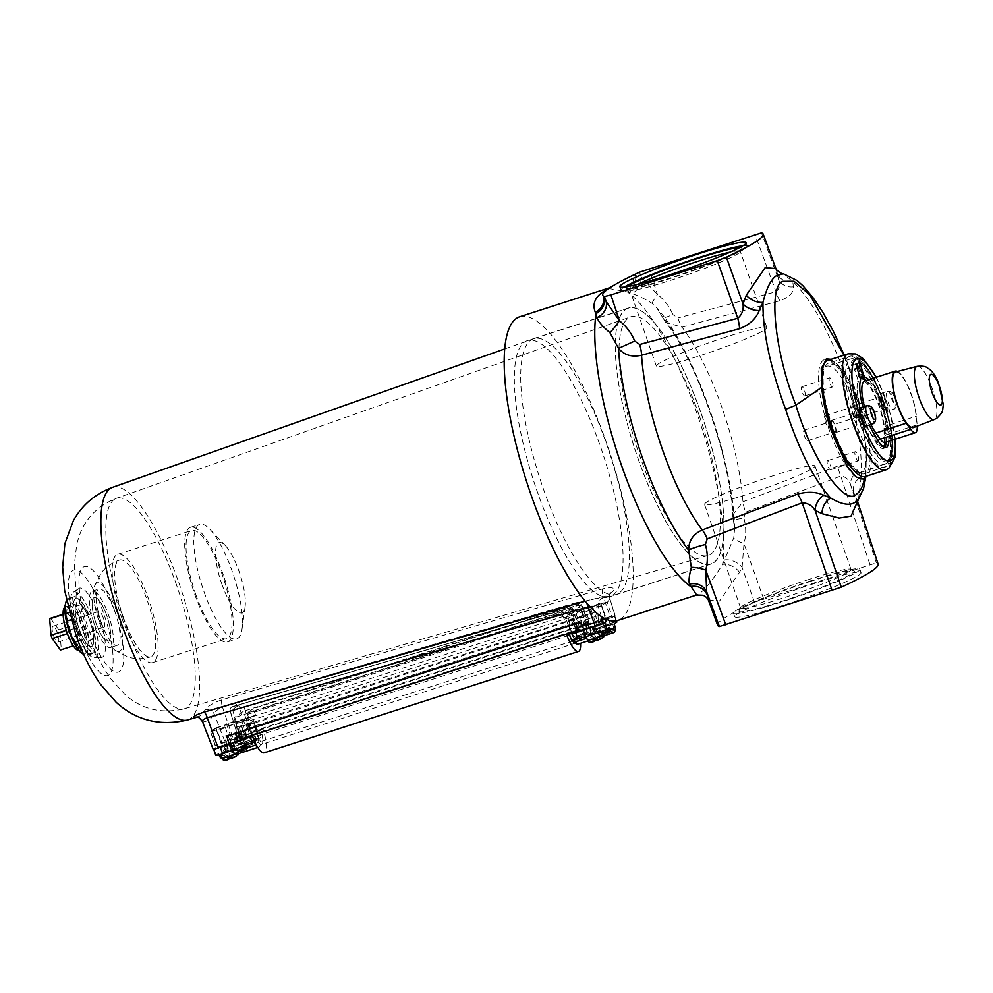 <?xml version="1.0" encoding="UTF-8"?>
<svg xmlns="http://www.w3.org/2000/svg" width="993" height="993" viewBox="0 0 993 993"><rect width="100%" height="100%" fill="white"/><g stroke="black" fill="none" stroke-linecap="round" stroke-linejoin="round"><path stroke-width="0.74" stroke-dasharray="4.96 3.72" d="M835.386 431.719A5.536 1.527 72.1 0 0 834.952 425.811A5.536 1.527 72.1 0 0 831.861 421.231A5.536 1.527 72.1 0 0 831.749 421.293A5.536 1.527 72.1 0 0 832.184 427.189A5.536 1.527 72.1 0 0 835.262 431.781A5.536 1.527 72.1 0 0 835.386 431.719M807.669 440.656A5.536 1.527 72.1 0 0 807.235 434.748A5.536 1.527 72.1 0 0 804.156 430.168A5.536 1.527 72.1 0 0 804.045 430.23A5.536 1.527 72.1 0 0 804.479 436.126A5.536 1.527 72.1 0 0 807.557 440.718A5.536 1.527 72.1 0 0 807.669 440.656M856.103 417.345A5.536 1.527 72.1 0 0 855.668 411.437A5.536 1.527 72.1 0 0 852.59 406.857A5.536 1.527 72.1 0 0 852.466 406.919A5.536 1.527 72.1 0 0 852.9 412.815A5.536 1.527 72.1 0 0 855.991 417.408A5.536 1.527 72.1 0 0 856.103 417.345M828.398 426.282A5.536 1.527 72.1 0 0 827.963 420.374A5.536 1.527 72.1 0 0 824.873 415.794A5.536 1.527 72.1 0 0 824.761 415.856A5.536 1.527 72.1 0 0 825.195 421.752A5.536 1.527 72.1 0 0 828.274 426.345A5.536 1.527 72.1 0 0 828.398 426.282M858.362 460.764A4.804 1.328 72.1 0 0 857.977 455.65A4.804 1.328 72.1 0 0 855.308 451.678A4.804 1.328 72.1 0 0 855.209 451.728A4.804 1.328 72.1 0 0 855.581 456.842A4.804 1.328 72.1 0 0 858.262 460.814A4.804 1.328 72.1 0 0 858.362 460.764M830.657 469.701A4.804 1.328 72.1 0 0 830.272 464.587A4.804 1.328 72.1 0 0 827.603 460.603A4.804 1.328 72.1 0 0 827.504 460.665A4.804 1.328 72.1 0 0 827.877 465.779A4.804 1.328 72.1 0 0 830.545 469.751A4.804 1.328 72.1 0 0 830.657 469.701M832.643 386.91A4.804 1.328 72.1 0 0 832.271 381.796A4.804 1.328 72.1 0 0 829.589 377.824A4.804 1.328 72.1 0 0 829.49 377.874A4.804 1.328 72.1 0 0 829.863 382.988A4.804 1.328 72.1 0 0 832.544 386.96A4.804 1.328 72.1 0 0 832.643 386.91M804.938 395.847A4.804 1.328 72.1 0 0 804.553 390.733A4.804 1.328 72.1 0 0 801.885 386.761A4.804 1.328 72.1 0 0 801.785 386.811A4.804 1.328 72.1 0 0 802.158 391.925A4.804 1.328 72.1 0 0 804.839 395.897A4.804 1.328 72.1 0 0 804.938 395.847M831.141 359.317L844.025 371.829C849.387 380.381 854.328 391.18 858.821 404.201L849.089 368.316L844.025 371.829M829.068 359.975A62.795 17.328 -107.9 0 1 858.746 409.029A62.795 17.328 -107.9 0 1 861.75 418.276L858.821 404.201M863.202 479.073L863.215 479.073A62.795 17.328 -107.9 0 1 863.202 479.073A62.795 17.328 -107.9 0 1 829.093 429.597A62.795 17.328 -107.9 0 1 824.649 359.553A62.795 17.328 -107.9 0 1 825.68 359.342M624.237 287.089A66.891 5.362 -19.2 0 0 621.01 290.155A66.891 5.362 -19.2 0 0 668.388 279.12A66.891 5.362 -19.2 0 0 747.357 246.165A66.891 5.362 -19.2 0 0 742.913 245.755M627.837 286.518A61.082 4.891 -19.2 0 0 626.819 288.553A61.082 4.891 -19.2 0 0 669.754 278.164A61.082 4.891 -19.2 0 0 741.796 248.511A61.082 4.891 -19.2 0 0 739.735 247.555M638.139 284.184A58.488 4.692 -19.2 0 0 629.798 289.832A58.488 4.692 -19.2 0 0 630.096 290.13A58.488 4.692 -19.2 0 0 671.218 280.175A58.488 4.692 -19.2 0 0 740.207 251.788A58.488 4.692 -19.2 0 0 740.257 251.366A58.488 4.692 -19.2 0 0 730.203 252.123M725.374 337.235A58.488 4.692 -19.2 0 0 656.336 366.057A58.488 4.692 -19.2 0 0 697.756 356.4A58.488 4.692 -19.2 0 0 766.807 327.578A58.488 4.692 -19.2 0 0 725.374 337.235M812.473 580.26A66.891 5.362 -19.2 0 0 733.504 613.215A66.891 5.362 -19.2 0 0 780.883 602.18A66.891 5.362 -19.2 0 0 859.851 569.225A66.891 5.362 -19.2 0 0 812.473 580.26M813.689 583.735A66.891 5.362 -19.2 0 0 734.721 616.703A66.891 5.362 -19.2 0 0 782.099 605.656A66.891 5.362 -19.2 0 0 861.068 572.7A66.891 5.362 -19.2 0 0 813.689 583.735M811.095 581.215A61.082 4.891 -19.2 0 0 739.053 610.869A61.082 4.891 -19.2 0 0 782.261 601.224A61.082 4.891 -19.2 0 0 854.042 570.826A61.082 4.891 -19.2 0 0 811.095 581.215M809.643 579.204A58.488 4.692 -19.2 0 0 740.654 607.592A58.488 4.692 -19.2 0 0 740.592 608.014A58.488 4.692 -19.2 0 0 782.025 598.357A58.488 4.692 -19.2 0 0 851.063 569.548A58.488 4.692 -19.2 0 0 850.765 569.25A58.488 4.692 -19.2 0 0 809.643 579.204M773.559 475.61A58.488 4.692 -19.2 0 0 704.521 504.419A58.488 4.692 -19.2 0 0 745.942 494.762A58.488 4.692 -19.2 0 0 814.992 465.953A58.488 4.692 -19.2 0 0 773.559 475.61M524.602 342.002A134.514 37.113 -107.9 0 1 527.407 340.599A134.514 37.113 -107.9 0 1 602.267 451.889A134.514 37.113 -107.9 0 1 612.793 595.241A134.514 37.113 -107.9 0 1 609.987 596.644A134.514 37.113 -107.9 0 1 535.128 485.354A134.514 37.113 -107.9 0 1 524.602 342.002M625.54 309.444A134.514 37.113 -107.9 0 1 628.346 308.041A134.514 37.113 -107.9 0 1 703.205 419.331A134.514 37.113 -107.9 0 1 713.731 562.683A134.514 37.113 -107.9 0 1 710.926 564.086A134.514 37.113 -107.9 0 1 636.054 452.796A134.514 37.113 -107.9 0 1 625.54 309.444M608.299 288.38L627.266 291.88L631.647 293.568C637.233 295.132 644.06 298.397 652.128 303.374L656.646 307.706L665.695 322.427L682.005 327.169L779.915 300.73C789.361 297.18 793.841 292.55 793.37 286.84L792.786 281.652L783.427 273.82M775.93 268.681L777.358 273.646A14.547 13.207 167.3 0 0 792.786 281.652C810.276 298.384 827.045 327.64 843.107 369.433L849.089 368.316L843.889 355.196M844.249 355.084L849.089 368.316M519.711 316.755A159.563 44.027 -107.9 0 1 608.523 448.774A159.563 44.027 -107.9 0 1 621.01 618.825A159.563 44.027 -107.9 0 1 617.683 620.488M843.107 369.433C856.376 411.81 862.396 447.607 861.192 476.851L858.163 471.439C854.551 465.295 847.823 463.47 837.98 465.978L742.95 501.775L732.611 515.131L734.646 528.487L733.74 537.995L722.594 564.384C713.098 579.54 705.415 589.246 699.519 593.504L696.639 595.018M717.666 625.305A193.92 15.54 160.8 0 1 754.469 602.192L876.397 562.87A193.92 15.54 160.8 0 1 878.135 564.136M639.542 272.181L641.255 277.184L633.671 274.949A14.547 11.432 101.6 0 1 625.18 291.483M708.319 599.909L719.503 601.063L739.512 572.365L742.094 567.351L743.993 543.543C746.302 535.115 746.252 526.551 743.844 517.837A14.547 1.229 165.3 0 1 733.293 519.389L734.646 528.487C733.616 462.167 694.343 349.188 656.646 307.706L662.927 317.785A14.547 1.092 -23.7 0 0 672.894 314.57C669.456 306.477 664.317 299.787 657.478 294.474L641.255 277.184A14.547 10.662 -72.9 0 1 631.647 293.568M777.358 273.646L778.512 279.368L761.47 232.858M743.844 517.837L745.731 512.152A14.547 4.059 -110.8 0 1 742.95 501.775A126.446 34.892 72.1 0 0 682.005 327.169A14.547 3.935 -105 0 1 677.934 317.971L672.894 314.57M876.397 562.87L850.827 485.49L857.505 501.577M724.381 559.978A14.547 9.582 27.7 0 1 742.094 567.351L754.469 602.192M858.498 499.131L861.192 476.851A14.547 11.966 -24.5 0 0 853.769 491.647M861.75 418.276L866.306 451.939L865.176 476.59M745.731 512.152L840.736 476.069C845.887 476.665 849.251 479.805 850.827 485.49A14.547 11.32 -27.2 0 1 858.163 471.439M793.37 286.84A14.547 12.661 170.9 0 1 778.512 279.368C780.647 284.333 779.803 288.454 776.005 291.719L677.934 317.971M763.617 598.742L743.993 543.543A14.547 3.116 -163.3 0 1 733.74 537.995M635.719 275.483A14.547 11.258 -77.5 0 1 627.266 291.88A159.563 44.027 -107.9 0 1 696.664 412.517A159.563 44.027 -107.9 0 1 722.594 564.384A14.547 10.228 30.5 0 1 739.512 572.365M733.293 519.389L733.293 519.389A14.547 1.229 165.3 0 1 733.529 519.066A143.004 39.459 -107.9 0 0 663.15 317.437A14.547 1.092 -23.7 0 0 662.927 317.785L665.695 322.427C695.249 358.039 730.538 458.468 732.611 515.131L733.293 519.389M869.93 564.446L840.736 476.069A14.547 4.059 -110.8 0 1 837.98 465.978M652.128 303.374A14.547 1.179 -53.5 0 1 657.478 294.474L648.69 268.731M779.915 300.73A14.547 3.935 -104.9 0 1 776.005 291.719L755.015 234.435M225.386 745.557L230.835 743.285L225.386 745.557M219.912 729.843L225.361 727.571L219.912 729.843M235.192 738.767L240.641 736.483L235.192 738.767M229.718 723.041L235.167 720.769L229.718 723.041M600.777 620.836L606.226 618.565L600.777 620.836M595.303 605.122L600.753 602.85L595.303 605.122M590.972 627.638L596.421 625.367L590.972 627.638M585.498 611.924L590.959 609.652L585.498 611.924M572.924 623.902L577.181 622.214L572.849 610.67L577.566 608.833L581.501 604.576L578.907 605.221A3.699 1.005 73.7 0 0 577.032 602.403L241.076 700.773A3.699 1.005 -106.3 0 0 240.877 700.934A3.699 3.451 -146.9 0 0 238.692 705.278L230.177 711.211L232.796 710.628L572.849 610.67A3.699 3.538 -97.8 0 0 568.517 608.324L232.722 706.594L234.36 706.271L240.877 700.934L576.846 602.552L573.11 606.537L568.517 608.324A3.699 1.018 -106.3 0 1 568.517 608.324A3.699 1.018 -106.3 0 0 568.604 612.371L572.924 623.902L239.09 731.58L232.796 710.628A3.699 1.018 73.7 0 1 232.672 706.606L568.48 608.337A3.699 3.699 0 0 1 569.014 608.225L234.36 706.271L239.015 702.299A3.699 3.699 0 0 1 241.076 700.773A3.699 1.005 -106.3 0 1 242.95 703.59L238.692 705.278L245.358 725.982L583.437 616.616L578.907 605.221L242.95 703.59L249.603 724.294M239.09 731.58L236.483 732.189L230.177 711.211A3.699 3.699 0 0 1 232.672 706.606A3.699 1.018 73.7 0 1 232.722 706.594A3.699 3.55 -96.1 0 0 230.289 711.112L236.595 732.064L235.49 733.542M196.589 717.12A7.385 7.05 92.2 0 1 202.982 722.072L209.449 720.223L214.314 714.215C215.047 711.41 217.777 709.064 222.506 707.153L232.97 738.171L249.193 733.579L246.649 735.341L241.361 719.702L235.949 723.45L210.442 731.68L215.853 727.919L222.209 743.223L232.97 738.171M584.877 601.137C593.591 598.94 599.735 597.836 603.285 597.836L606.189 597.426L614.034 590.376C614.642 587.484 610.769 587.012 602.428 588.961L221.675 699.879C213.011 702.957 207.487 706.321 205.117 709.97L200.536 715.643L197.073 717.157M79.08 628.557A22.901 6.318 -107.9 0 1 77.454 602.999A22.901 6.318 -107.9 0 1 89.891 621.047A22.901 6.318 -107.9 0 1 91.517 646.592A22.901 6.318 -107.9 0 1 79.08 628.557A22.901 6.318 -107.9 0 1 77.454 602.999A22.901 6.318 -107.9 0 1 89.891 621.047A22.901 6.318 -107.9 0 1 91.517 646.592A22.901 6.318 -107.9 0 1 79.08 628.557M95.973 623.107A22.901 6.318 -107.9 0 1 94.347 597.55A22.901 6.318 -107.9 0 1 106.785 615.598A22.901 6.318 -107.9 0 1 108.411 641.143A22.901 6.318 -107.9 0 1 95.973 623.107A22.901 6.318 72.1 0 0 108.411 641.143A22.901 6.318 72.1 0 0 106.785 615.598A22.901 6.318 72.1 0 0 94.347 597.55A22.901 6.318 72.1 0 0 95.973 623.107M699.246 415.521A125.441 34.618 72.1 0 0 630.878 316.755A125.441 34.618 72.1 0 0 640.013 456.606A125.441 34.618 72.1 0 0 707.897 555.534A125.441 34.618 72.1 0 0 699.246 415.521M76.337 630.456A34.519 9.533 72.1 0 0 94.347 657.788A34.519 9.533 72.1 0 0 92.634 619.148A34.519 9.533 72.1 0 0 73.221 592.262A34.519 9.533 72.1 0 0 76.337 630.456M82.146 628.743A36.356 10.029 72.1 0 0 101.125 657.515A36.356 10.029 72.1 0 0 99.312 616.827A36.356 10.029 72.1 0 0 78.869 588.526A36.356 10.029 72.1 0 0 82.146 628.743M543.295 488.593A134.378 37.076 72.1 0 0 616.008 594.546A134.378 37.076 72.1 0 0 616.268 594.472A134.378 37.076 72.1 0 0 606.748 444.566A134.378 37.076 72.1 0 0 533.775 338.687A134.378 37.076 72.1 0 0 533.514 338.774A134.378 37.076 72.1 0 0 543.295 488.593M637.903 458.071A134.378 37.076 72.1 0 0 710.876 563.95A134.378 37.076 72.1 0 0 701.356 414.056A134.378 37.076 72.1 0 0 628.383 308.178A134.378 37.076 72.1 0 0 637.903 458.071M222.084 758.615A16.248 4.481 72.1 0 0 222.991 758.627A16.248 4.481 72.1 0 0 224.555 753.277L223.425 750.025L225.87 748.325A9.607 0.77 160.8 0 1 236.917 743.918L234.745 737.662A9.607 0.77 -19.2 0 0 223.686 742.069L221.849 743.347L216.114 728.08L210.702 731.829L215.766 747.568L240.542 739.574L216.102 747.468L210.442 731.68M213.284 749.516L216.102 747.468M601.584 605.519L576.039 613.761L581.451 610L606.996 601.758L601.584 605.519L605.345 618.9M569.908 633.633L606.127 621.655L581.699 629.55L579.155 631.312L575.89 623.107L577.181 622.214M226.801 736.347L235.304 732.958M580.905 622.139L575.841 623.765M581.451 610L587.806 625.305L598.841 620.153L595.726 611.849L241.634 726.069L246.86 724.853L249.193 733.579L246.636 725.089L245.358 725.982M595.726 611.849L587.223 615.238L590.351 623.542M583.437 616.616L586.044 616.008L581.501 604.576A3.699 3.699 0 0 0 577.032 602.403A3.699 1.005 73.7 0 0 576.846 602.552A3.699 3.475 -146.9 0 1 581.401 604.737L585.944 616.132L587.223 615.238M598.841 620.153L615.064 615.375L612.234 617.423L606.996 601.758M602.428 588.961A7.385 2.023 73.8 0 0 603.235 596.334C607.753 595.701 609.913 596.594 609.69 599.015A7.385 6.864 29.5 0 1 610.099 593.442L610.099 593.442A7.385 6.864 29.5 0 1 614.034 590.376M615.064 615.375L609.69 598.009L614.853 615.61M202.423 721.539L213.483 749.281M238.928 733.914L235.949 723.45M601.77 606.338L589.73 606.438M576.039 613.761L581.699 629.55M587.806 625.305L612.234 617.423M222.209 743.223L246.649 735.341M221.675 699.879A7.385 2.023 73.8 0 0 222.506 707.153L603.235 596.334L610.05 616.541M601.386 616.616L598.357 606.884A7.385 7.088 90 0 1 603.285 597.836M205.117 709.97A7.385 6.852 26.4 0 1 214.314 714.215L224.828 741.411M586.354 602.639A7.385 2.011 73.8 0 0 585.274 601.361M215.853 727.919L241.361 719.702M244.079 718.895L255.573 715.183L249.293 719.54L237.799 723.252L242.801 737.625A13.294 3.674 72.1 0 0 243.037 738.283L254.531 734.584A13.294 3.674 -107.9 0 0 261.519 744.402A13.294 3.674 -107.9 0 0 260.799 730.227L249.317 733.939A13.294 3.674 72.1 0 0 249.082 733.268L244.079 718.895L237.799 723.252M578.584 630.679L580.247 629.512L568.766 633.224A13.294 3.674 72.1 0 0 569.026 633.919M575.431 643.092A13.294 3.674 72.1 0 0 575.754 643.042A13.294 3.674 72.1 0 0 575.034 628.879L586.515 625.168A13.294 3.674 72.1 0 0 586.292 624.51L581.29 610.124L575.009 614.481L580.011 628.854A13.294 3.674 72.1 0 0 580.247 629.512M586.515 625.168L588.613 623.716A22.119 6.107 72.1 0 0 588.377 623.058L580.495 602.577L571.26 608.994L575.679 623.827M260.799 730.227L262.884 728.775A22.119 6.107 -107.9 0 1 264.225 752.793M262.884 728.775L251.403 732.486A22.119 6.107 72.1 0 0 251.167 731.829L243.285 711.348L234.05 717.753L238.469 732.586M575.034 628.879L588.613 623.716M577.119 627.427A22.119 6.107 -107.9 0 1 580.545 643.303M570.541 637.419A13.294 3.674 72.1 0 0 572.08 640.125M249.317 733.939L251.403 732.486M240.951 739.735L243.037 738.283M580.495 602.577L243.285 711.348M582.556 606.338L245.345 715.097M247.021 713.024L561.256 611.663L567.537 607.319L253.302 708.667L247.021 713.024L249.293 719.54M571.26 608.994L234.05 717.753M572.105 613.587L234.894 722.345M581.29 610.124L569.796 613.835L567.537 607.319M255.573 715.183L253.302 708.667M575.009 614.481L563.528 618.192L569.796 613.835M563.528 618.192L561.256 611.663M252.445 736.024L254.531 734.584M566.68 634.676L568.766 633.224M599.139 636.228L597.426 637.419L598.158 639.504L599.189 638.784L599.139 636.228A8.639 0.695 -19.2 0 0 597.985 636.6A8.639 0.695 -19.2 0 0 596.781 636.997L596.818 639.554L595.8 640.262L595.068 638.176L596.781 636.997M595.179 640.696L591.17 641.987L587.819 640.746A8.639 0.695 -19.2 0 1 588.427 640.324L591.778 641.565L595.105 640.485M608.945 629.425L607.232 630.617L607.952 632.702L608.994 631.982L608.945 629.425A8.639 0.695 -19.2 0 0 607.778 629.798A8.639 0.695 -19.2 0 0 606.574 630.195L606.624 632.752L601.584 634.763L606.624 632.752M607.952 632.702L611.961 631.411L613.389 630.356L613.86 628.482A8.639 0.695 -19.2 0 1 613.252 628.904L611.353 631.833L606.313 633.844L604.911 632.231A8.639 0.695 -19.2 0 1 603.707 632.628A8.639 0.695 -19.2 0 1 602.54 632.988L603.943 634.614L600.976 635.185L597.625 633.944A8.639 0.695 -19.2 0 1 598.233 633.522L601.584 634.763M595.812 629.214A8.726 0.695 160.8 0 1 606.102 624.92A8.726 0.695 160.8 0 1 612.284 623.48A8.726 0.695 160.8 0 1 601.981 627.775A8.726 0.695 160.8 0 1 595.812 629.214L597.277 633.435A8.726 0.695 -19.2 0 0 603.459 631.995A8.726 0.695 -19.2 0 0 613.761 627.688A8.726 0.695 -19.2 0 0 607.579 629.128A8.726 0.695 -19.2 0 0 597.277 633.435C598.22 635.868 600.417 636.277 603.881 634.639L600.976 635.185M592.188 634.577A8.726 0.695 160.8 0 1 586.007 636.016A8.726 0.695 160.8 0 1 596.309 631.709A8.726 0.695 160.8 0 1 602.49 630.27A8.726 0.695 160.8 0 1 592.188 634.577M585.684 624.982A4.617 1.278 -107.9 0 1 585.361 619.831A4.617 1.278 -107.9 0 1 587.868 623.467A4.617 1.278 -107.9 0 1 588.191 628.619A4.617 1.278 -107.9 0 1 585.684 624.982M598.866 620.724A4.617 1.278 -107.9 0 1 598.531 615.573A4.617 1.278 -107.9 0 1 601.038 619.21A4.617 1.278 -107.9 0 1 601.373 624.361A4.617 1.278 -107.9 0 1 598.866 620.724M570.652 630.257A9.607 2.656 -107.9 0 1 569.97 619.545A9.607 2.656 -107.9 0 1 575.183 627.117A9.607 2.656 -107.9 0 1 575.866 637.829A9.607 2.656 -107.9 0 1 570.652 630.257M584.505 625.789A9.607 2.656 -107.9 0 1 583.822 615.077A9.607 2.656 -107.9 0 1 589.048 622.648A9.607 2.656 -107.9 0 1 589.718 633.36A9.607 2.656 -107.9 0 1 584.505 625.789M601.547 638.636L596.508 640.646M598.158 639.504L603.595 637.146M609.268 627.377L573.457 638.933L571.534 640.262M605.693 619.061L601.435 605.804L606.835 602.043L612.582 617.323L614.419 616.045A9.607 0.77 -19.2 0 0 614.704 615.722A9.607 0.77 -19.2 0 0 607.902 617.298L610.087 623.567L580.26 634.217L578.336 635.545L579.478 638.797A16.248 4.481 -107.9 0 1 577.914 644.159M610.087 623.567A9.607 0.77 160.8 0 1 616.889 621.978M614.158 624.001L578.336 635.545M594.509 625.627L598.307 624.746L591.989 627.377L585.82 629.028L594.509 625.627L596.694 631.883L600.48 631.002L588.005 635.284L596.694 631.883M579.006 631.61L583.487 630.555M593.628 627.291L583.462 630.493M593.603 627.228A9.607 0.77 -19.2 0 0 603.67 623.368M573.731 639.715L573.457 638.933M603.396 632.889L586.789 638.251M615.288 627.241L579.478 638.797M607.902 617.298L597.761 620.575L599.946 626.831M599.424 621.345L595.626 622.226L601.944 619.595L608.113 617.944L599.424 621.345L601.597 627.601L597.811 628.482L610.285 624.2L601.597 627.601M597.761 620.575L578.075 627.961L580.26 634.217M612.582 617.323L578.075 627.961M606.835 602.043L571.025 613.6L576.759 628.867M601.435 605.804L565.613 617.348L571.025 613.6M570.677 633.1L565.613 617.348M606.251 633.882L611.8 631.647L606.251 633.869M603.446 635.706L595.105 639.033M596.818 637.841L597.55 639.926M597.426 637.419L604.067 635.284M588.427 640.324L595.068 638.176M592.734 639.79L594.447 638.611L587.819 640.746M613.252 628.904L604.911 632.231M606.624 631.039L607.344 633.124M607.232 630.617L613.86 628.482M598.233 633.522L606.574 630.195M604.861 631.387L605.593 633.472M602.54 632.988L604.253 631.809L597.625 633.944M604.253 631.809L604.985 633.894M230.215 747.133A8.726 0.695 160.8 0 1 240.517 742.838A8.726 0.695 160.8 0 1 246.698 741.399A8.726 0.695 160.8 0 1 236.396 745.693A8.726 0.695 160.8 0 1 230.215 747.133L231.679 751.353A8.726 0.695 -19.2 0 0 237.861 749.914A8.726 0.695 -19.2 0 0 248.163 745.606A8.726 0.695 -19.2 0 0 241.982 747.046A8.726 0.695 -19.2 0 0 231.679 751.353C232.623 753.786 234.82 754.196 238.283 752.557L236.955 750.907A8.639 0.695 -19.2 0 0 238.109 750.547A8.639 0.695 -19.2 0 0 239.313 750.149L240.666 751.8L246.202 749.566L240.716 751.763L245.755 749.752L247.667 746.823A8.639 0.695 -19.2 0 0 248.275 746.401L247.803 748.275L246.376 749.33L242.366 750.621L246.376 749.33M235.378 753.104L239.387 751.813L235.378 753.104L232.027 751.862A8.639 0.695 -19.2 0 1 232.635 751.44L235.999 752.682L239.996 751.391L241.038 750.671L240.989 748.114A8.639 0.695 -19.2 0 1 242.193 747.717A8.639 0.695 -19.2 0 1 243.347 747.344L243.397 749.901M229.52 758.404L226.193 759.484L222.842 758.242L229.47 756.107L230.19 758.168L231.232 757.473L231.183 754.916A8.639 0.695 -19.2 0 1 232.387 754.519A8.639 0.695 -19.2 0 1 233.554 754.146L233.591 756.703L232.561 757.423L237.997 755.065M230.711 749.641A8.726 0.695 160.8 0 1 236.893 748.188A8.726 0.695 160.8 0 1 226.59 752.495A8.726 0.695 160.8 0 1 220.409 753.935A8.726 0.695 160.8 0 1 230.711 749.641M241.063 735.329A4.617 1.278 72.1 0 0 238.556 731.692A4.617 1.278 72.1 0 0 238.879 736.831A4.617 1.278 72.1 0 0 241.386 740.48A4.617 1.278 72.1 0 0 241.063 735.329M227.881 739.574A4.617 1.278 72.1 0 0 225.374 735.937A4.617 1.278 72.1 0 0 225.696 741.088A4.617 1.278 72.1 0 0 228.204 744.725A4.617 1.278 72.1 0 0 227.881 739.574M256.095 730.041A9.607 2.656 72.1 0 0 250.869 722.47A9.607 2.656 72.1 0 0 251.552 733.182A9.607 2.656 72.1 0 0 256.765 740.753A9.607 2.656 72.1 0 0 256.095 730.041M242.242 734.51A9.607 2.656 72.1 0 0 237.017 726.938A9.607 2.656 72.1 0 0 237.699 737.65A9.607 2.656 72.1 0 0 242.913 745.222A9.607 2.656 72.1 0 0 242.242 734.51M229.582 758.615L225.585 759.906L222.221 758.664A8.639 0.695 -19.2 0 1 222.842 758.242M235.962 756.554L230.922 758.565M223.425 750.025L259.247 738.469L261.159 737.141L236.917 743.918M215.816 755.425A9.607 0.77 160.8 0 1 216.102 755.102L218.547 753.414L254.357 741.858M233.827 739.264L230.041 740.145L236.359 737.514L242.515 735.863L233.827 739.264L236.011 745.52L232.213 746.401L244.7 742.119L236.011 745.52M221.849 743.347L258.987 730.885L244.874 734.398L247.058 740.654M234.745 737.662L244.874 734.398M224.555 753.277L260.377 741.721L259.247 738.469M257.435 746.86A16.248 4.481 72.1 0 0 258.813 747.084A16.248 4.481 72.1 0 0 260.377 741.721M221.191 756.17L237.799 750.807M218.547 753.414L219.068 754.916M215.766 747.568L213.917 748.846A9.607 0.77 -19.2 0 0 213.632 749.169A9.607 0.77 -19.2 0 0 220.434 747.592L230.599 744.378M228.924 743.546L232.71 742.665L226.392 745.296L220.235 746.947L228.924 743.546L231.096 749.802L234.894 748.921L222.407 753.203L231.096 749.802M230.575 744.316L236.806 741.982M240.865 739.475L250.807 736.558M210.702 731.829L246.512 720.273L251.577 736.024M216.114 728.08L251.924 716.524L246.512 720.273M257.671 731.791L251.924 716.524M258.987 730.885L261.159 737.141M232.635 751.44L240.989 748.114M239.276 749.305L239.996 751.391M236.955 750.907L238.668 749.727L232.027 751.862M238.668 749.727L239.387 751.813M247.667 746.823L239.313 750.149M241.026 748.958L241.758 751.043M243.347 747.344L241.634 748.536L248.275 746.401M241.634 748.536L242.366 750.621M229.47 756.107L231.183 754.916M227.149 757.709L228.862 756.529L222.221 758.664M237.861 753.625L229.52 756.951M231.22 755.76L231.952 757.845M233.554 754.146L231.841 755.338L238.469 753.203M231.841 755.338L232.561 757.423M242.081 735.85A5.089 1.403 -107.9 0 1 241.721 730.165A5.089 1.403 -107.9 0 1 244.489 734.175A5.089 1.403 -107.9 0 1 244.849 739.859A5.089 1.403 -107.9 0 1 242.081 735.85M582.357 626.087A5.089 1.403 -107.9 0 1 581.997 620.414A5.089 1.403 -107.9 0 1 584.765 624.423A5.089 1.403 -107.9 0 1 585.125 630.096A5.089 1.403 -107.9 0 1 582.357 626.087M255.983 730.153A8.726 2.408 -107.9 0 1 256.604 739.884A8.726 2.408 -107.9 0 1 251.862 733.008A8.726 2.408 -107.9 0 1 251.241 723.276A8.726 2.408 -107.9 0 1 255.983 730.153M245.345 733.579A8.726 2.408 -107.9 0 1 245.966 743.31A8.726 2.408 -107.9 0 1 241.225 736.446A8.726 2.408 -107.9 0 1 240.604 726.702A8.726 2.408 -107.9 0 1 245.345 733.579M575.667 626.782A11.631 3.215 -107.9 0 1 576.499 639.765A11.631 3.215 -107.9 0 1 570.168 630.592A11.631 3.215 -107.9 0 1 569.349 617.621A11.631 3.215 -107.9 0 1 575.667 626.782M252.197 736.111A11.631 3.215 -107.9 0 1 251.179 733.479A11.631 3.215 -107.9 0 1 250.36 720.508A11.631 3.215 -107.9 0 1 256.678 729.669A11.631 3.215 -107.9 0 1 257.497 742.652A11.631 3.215 -107.9 0 1 253.476 738.742M585.622 623.827A8.726 2.408 -107.9 0 1 586.242 633.559A8.726 2.408 -107.9 0 1 581.501 626.682A8.726 2.408 -107.9 0 1 580.88 616.951A8.726 2.408 -107.9 0 1 585.622 623.827M574.984 627.253A8.726 2.408 -107.9 0 1 575.605 636.997A8.726 2.408 -107.9 0 1 570.863 630.121A8.726 2.408 -107.9 0 1 570.243 620.389A8.726 2.408 -107.9 0 1 574.984 627.253M70.627 631.275A22.901 6.318 -107.9 0 1 69.001 605.73A22.901 6.318 -107.9 0 1 81.438 623.778A22.901 6.318 -107.9 0 1 83.064 649.323A22.901 6.318 -107.9 0 1 70.627 631.275M66.382 600.331L66.531 599.909A29.914 8.254 -107.9 0 1 68.02 598.667A29.914 8.254 -107.9 0 1 68.443 598.58L71.446 602.677L76.771 606.015A29.914 8.254 -107.9 0 1 80.036 611.973L82.58 622.983L87.446 633.249A29.914 8.254 -107.9 0 1 88.799 640.547L87.173 647.846L87.88 654.387A29.914 8.254 -107.9 0 1 86.391 655.616A29.914 8.254 -107.9 0 1 85.957 655.715L83.809 654.61M65.054 605.718A27.705 7.646 -107.9 0 1 71.446 602.677A27.705 7.646 -107.9 0 1 82.58 622.983A27.705 7.646 -107.9 0 1 87.173 647.846A27.705 7.646 -107.9 0 1 80.632 652.376A27.705 7.646 -107.9 0 1 79.862 651.631M87.88 654.387L93.987 652.413A29.914 8.254 -107.9 0 1 92.498 653.655A29.914 8.254 -107.9 0 1 92.064 653.742L85.957 655.715M87.446 633.249L93.553 631.275A29.914 8.254 -107.9 0 1 94.906 638.573L88.799 640.547M76.771 606.015L82.878 604.042A29.914 8.254 -107.9 0 1 86.143 610L80.036 611.973M66.531 599.909L72.638 597.947A29.914 8.254 -107.9 0 1 74.127 596.706A29.914 8.254 -107.9 0 1 74.549 596.607L68.443 598.58M71.111 619.706L73.072 619.073A29.914 8.254 -107.9 0 1 71.719 611.787L69.187 612.607M93.553 631.275L91.021 620.265A27.705 7.646 -107.9 0 1 95.613 645.115L94.906 638.573M82.878 604.042L79.887 599.946A27.705 7.646 -107.9 0 1 80.718 600.765A27.705 7.646 -107.9 0 1 91.021 620.265L86.143 610M80.718 600.765L74.549 596.607M72.638 597.947L73.345 604.489A27.705 7.646 -107.9 0 1 79.887 599.946M73.072 619.073L77.938 629.339A27.705 7.646 -107.9 0 1 73.345 604.489L71.719 611.787M80.669 647.312L83.747 646.319L89.072 649.658A27.705 7.646 -107.9 0 1 77.938 629.339L80.47 640.348L78.211 641.081M83.747 646.319A29.914 8.254 -107.9 0 1 80.47 640.348M93.987 652.413L95.613 645.115A27.705 7.646 -107.9 0 1 95.477 646.505A27.705 7.646 -107.9 0 1 89.072 649.658L92.064 653.742M221.724 583.772A36.94 10.191 72.1 0 0 245.11 606.661A36.94 10.191 72.1 0 0 239.164 571.67A36.94 10.191 72.1 0 0 225.436 545.666A36.94 10.191 72.1 0 0 215.68 549.75A36.94 10.191 72.1 0 0 221.724 583.772M203.937 591.543A60.213 16.62 72.1 0 0 236.644 638.983A60.213 16.62 72.1 0 0 242.056 628.867A60.213 16.62 72.1 0 0 232.374 571.819A60.213 16.62 72.1 0 0 209.982 529.43A60.213 16.62 72.1 0 0 199.68 524.378A60.213 16.62 72.1 0 0 203.937 591.543M194.814 594.497A60.213 16.62 72.1 0 0 227.509 641.925A60.213 16.62 72.1 0 0 223.239 574.773A60.213 16.62 72.1 0 0 190.544 527.333A60.213 16.62 72.1 0 0 194.814 594.497M121.729 617.77A56.886 15.702 72.1 0 0 152.624 662.592A56.886 15.702 72.1 0 0 148.59 599.139A56.886 15.702 72.1 0 0 117.708 554.317A56.886 15.702 72.1 0 0 121.729 617.77M195.596 593.951A56.886 15.702 72.1 0 0 226.491 638.772A56.886 15.702 72.1 0 0 222.457 575.307A56.886 15.702 72.1 0 0 191.562 530.498A56.886 15.702 72.1 0 0 195.596 593.951M99.623 623.083A36.046 9.942 72.1 0 0 114.729 650.043A36.046 9.942 72.1 0 0 116.64 611.266A36.046 9.942 72.1 0 0 94.285 586.64A36.046 9.942 72.1 0 0 99.623 623.083M123.169 616.777A50.829 14.026 72.1 0 0 150.762 656.82A50.829 14.026 72.1 0 0 147.163 600.132A50.829 14.026 72.1 0 0 119.557 560.077A50.829 14.026 72.1 0 0 123.169 616.777M94.385 624.2A29.604 8.167 72.1 0 0 110.459 647.523A29.604 8.167 72.1 0 0 108.361 614.506A29.604 8.167 72.1 0 0 92.287 591.183A29.604 8.167 72.1 0 0 94.385 624.2M101.149 622.015A29.604 8.167 72.1 0 0 117.224 645.338A29.604 8.167 72.1 0 0 115.126 612.321A29.604 8.167 72.1 0 0 99.052 588.998A29.604 8.167 72.1 0 0 101.149 622.015M78.919 650.589A22.901 6.318 72.1 0 0 79.403 650.502A22.901 6.318 72.1 0 0 77.789 624.957A22.901 6.318 72.1 0 0 65.352 606.909A22.901 6.318 72.1 0 0 64.905 607.12M103.334 617.994A8.316 2.296 72.1 0 0 98.828 611.44A8.316 2.296 72.1 0 0 99.412 620.712A8.316 2.296 72.1 0 0 103.93 627.266A8.316 2.296 72.1 0 0 103.334 617.994M57.445 632.789A8.316 2.296 72.1 0 0 52.927 626.248A8.316 2.296 72.1 0 0 53.523 635.52A8.316 2.296 72.1 0 0 58.028 642.061A8.316 2.296 72.1 0 0 57.445 632.789M66.246 630.294L67.896 629.761A16.62 4.593 72.1 0 0 68.455 631.424A16.62 4.593 72.1 0 0 69.051 633.062L67.375 633.608M50.482 618.304L58.81 629.798A16.62 4.593 72.1 0 1 59.965 633.1L61.318 649.422A16.62 4.593 72.1 0 1 60.685 649.943M59.965 633.1L76.858 627.65A16.62 4.593 72.1 0 0 75.704 624.349L58.81 629.798M77.479 644.519L77.38 644.556A16.62 4.593 72.1 0 0 77.479 644.519A16.62 4.593 72.1 0 0 78.211 643.973L61.318 649.422M67.276 612.892L67.375 612.855A16.62 4.593 72.1 0 0 67.276 612.892A16.62 4.593 72.1 0 0 66.543 613.438L63.142 614.53M76.858 627.65L78.211 643.973M67.375 612.855L75.704 624.349M67.896 629.761L66.543 613.438M77.38 644.556L69.051 633.062M883.422 409.464A6.43 1.775 72.1 0 0 882.926 402.612A6.43 1.775 72.1 0 0 879.339 397.299A6.43 1.775 72.1 0 0 879.215 397.361A6.43 1.775 72.1 0 0 879.711 404.213A6.43 1.775 72.1 0 0 883.286 409.526A6.43 1.775 72.1 0 0 883.422 409.464M852.18 406.075A6.43 1.775 -107.9 0 1 852.317 406.013A6.43 1.775 -107.9 0 1 855.892 411.325A6.43 1.775 -107.9 0 1 856.388 418.177A6.43 1.775 -107.9 0 1 856.264 418.252A6.43 1.775 -107.9 0 1 852.677 412.927A6.43 1.775 -107.9 0 1 852.18 406.075M862.706 423.837A6.43 1.775 72.1 0 0 862.197 416.986A6.43 1.775 72.1 0 0 858.622 411.673A6.43 1.775 72.1 0 0 858.486 411.735A6.43 1.775 72.1 0 0 858.995 418.587A6.43 1.775 72.1 0 0 862.569 423.899A6.43 1.775 72.1 0 0 862.706 423.837M831.451 420.449A6.43 1.775 -107.9 0 1 831.588 420.387A6.43 1.775 -107.9 0 1 835.163 425.699A6.43 1.775 -107.9 0 1 835.672 432.551A6.43 1.775 -107.9 0 1 835.535 432.625A6.43 1.775 -107.9 0 1 831.96 427.3A6.43 1.775 -107.9 0 1 831.451 420.449M822.117 373.591A55.807 15.404 -107.9 0 1 825.63 366.777A55.807 15.404 -107.9 0 1 826.871 366.181A55.807 15.404 -107.9 0 1 857.902 412.505A55.807 15.404 -107.9 0 1 862.222 471.849A55.807 15.404 -107.9 0 1 861.13 472.407A55.807 15.404 -107.9 0 1 852.95 469.168M826.71 415.446A55.807 15.404 -107.9 0 1 821.447 385.147M895.562 371.965A29.219 8.068 -107.9 0 1 911.773 396.393A29.219 8.068 -107.9 0 1 913.982 427.313A29.219 8.068 -107.9 0 1 913.498 427.573M856.723 367.373L854.973 368.589L859.578 377.911L857.158 367.075M897.498 371.456A30.1 8.304 -107.9 0 1 916.402 416.204L917.147 424.867A19.202 5.3 72.1 0 1 917.222 426.134M856.959 368.105L854.973 368.589M866.206 426.059A9.595 2.644 72.1 0 0 866.405 425.96A9.595 2.644 72.1 0 0 865.834 416.29A9.595 2.644 72.1 0 0 865.188 414.429A9.595 2.644 72.1 0 0 860.534 407.763M866.057 380.542A34.345 9.483 -107.9 0 1 884.577 428.691L887.245 427.834A34.345 9.483 72.1 0 0 882.045 405.045A9.595 2.644 72.1 0 0 886.923 411.685A9.595 2.644 72.1 0 0 887.121 411.586A9.595 2.644 72.1 0 0 886.377 401.358A9.595 2.644 72.1 0 0 881.027 393.414A9.595 2.644 72.1 0 0 880.828 393.513A9.595 2.644 72.1 0 0 881.399 403.183A34.345 9.483 72.1 0 0 868.714 379.686M865.337 422.919A6.368 1.763 -107.9 0 1 865.213 422.993A6.368 1.763 -107.9 0 1 861.663 417.718A6.368 1.763 -107.9 0 1 861.167 410.928A6.368 1.763 -107.9 0 1 861.303 410.866A6.368 1.763 -107.9 0 1 864.841 416.141A6.368 1.763 -107.9 0 1 865.337 422.919M862.681 423.788A6.368 1.763 -107.9 0 1 862.545 423.85A6.368 1.763 -107.9 0 1 859.007 418.574A6.368 1.763 -107.9 0 1 858.511 411.785A6.368 1.763 -107.9 0 1 858.635 411.723A6.368 1.763 -107.9 0 1 862.185 416.998A6.368 1.763 -107.9 0 1 862.681 423.788M886.066 408.545A6.368 1.763 -107.9 0 1 885.93 408.619A6.368 1.763 -107.9 0 1 882.392 403.344A6.368 1.763 -107.9 0 1 881.883 396.555A6.368 1.763 -107.9 0 1 882.02 396.492A6.368 1.763 -107.9 0 1 885.57 401.755A6.368 1.763 -107.9 0 1 886.066 408.545M883.41 409.401A6.368 1.763 -107.9 0 1 883.274 409.476A6.368 1.763 -107.9 0 1 879.724 404.201A6.368 1.763 -107.9 0 1 879.227 397.411A6.368 1.763 -107.9 0 1 879.364 397.349A6.368 1.763 -107.9 0 1 882.901 402.624A6.368 1.763 -107.9 0 1 883.41 409.401M888.735 441.289A27.283 7.534 72.1 0 0 887.245 427.834M884.577 428.691A27.283 7.534 -107.9 0 1 886.079 442.146M884.651 447.558A27.283 7.534 -107.9 0 1 884.031 448.166A27.283 7.534 -107.9 0 1 883.472 448.439A27.283 7.534 -107.9 0 1 872.785 436.87A34.345 9.483 -107.9 0 1 857.766 381.511A4.419 1.216 72.1 0 0 857.108 377.042L854.315 369.048A3.699 1.018 -107.9 0 1 853.98 364.965L855.73 363.748A3.699 1.018 -107.9 0 1 855.805 363.711A3.699 1.018 -107.9 0 1 856.562 364.17M827.901 360.36A61.032 16.844 -107.9 0 1 861.874 410.854A61.032 16.844 -107.9 0 1 866.641 475.895A61.032 16.844 -107.9 0 1 865.375 476.528M865.697 473.152A58.128 16.037 -107.9 0 1 864.481 473.76A58.128 16.037 -107.9 0 1 832.134 425.674A58.128 16.037 -107.9 0 1 827.591 363.723A58.128 16.037 -107.9 0 1 828.795 363.128A58.128 16.037 -107.9 0 1 861.142 411.214A58.128 16.037 -107.9 0 1 865.697 473.152M862.905 406.956A34.345 9.483 72.1 0 0 865.188 414.429A34.345 9.483 -107.9 0 0 865.834 416.29A34.345 9.483 72.1 0 0 869.359 425.041M862.209 370.761L860.67 366.343M857.915 366.913L860.596 374.622A4.419 1.216 72.1 0 0 861.539 376.744M881.399 403.183A34.345 9.483 -107.9 0 1 882.045 405.045A9.595 2.644 72.1 0 1 881.399 403.183M872.785 436.87L875.441 436.014M176.667 585.374A110.583 30.522 72.1 0 0 116.392 498.312A110.583 30.522 72.1 0 0 124.435 621.606A110.583 30.522 72.1 0 0 184.276 708.803A110.583 30.522 72.1 0 0 176.667 585.374M114.456 610.273A55.409 15.292 72.1 0 0 83.213 567.202A55.409 15.292 72.1 0 0 88.29 628.432A55.409 15.292 72.1 0 0 119.545 671.504A55.409 15.292 72.1 0 0 114.456 610.273M77.653 631.858A55.409 15.292 72.1 0 0 108.895 674.942A55.409 15.292 72.1 0 0 103.818 613.711A55.409 15.292 72.1 0 0 72.576 570.627A55.409 15.292 72.1 0 0 77.653 631.858M187.553 719.975A122.213 33.725 72.1 0 0 179.125 583.561A122.213 33.725 72.1 0 0 112.519 487.34M609.69 599.015L607.219 602.565M241.634 726.069L244.179 734.547M588.377 623.058L251.167 731.829M580.011 628.854L242.801 737.625M586.292 624.51L249.082 733.268M603.955 634.49A8.726 0.695 -19.2 0 0 597.774 635.93A8.726 0.695 -19.2 0 0 587.471 640.224M591.778 641.565L596.818 639.554M594.149 641.404L591.17 641.987M608.994 631.982L611.961 631.411M599.189 638.784L602.155 638.214M616.107 620.873L614.419 616.045M591.989 627.377L594.162 633.646M592.151 626.384L594.323 632.653M589.619 628.147L591.803 634.403M601.944 619.595L604.129 625.851M601.783 620.575L603.967 626.844M604.315 618.825L606.5 625.081M238.357 752.409A8.726 0.695 -19.2 0 0 232.176 753.848A8.726 0.695 -19.2 0 0 221.886 758.155M233.591 756.703L236.57 756.132M226.193 759.484L231.232 757.473M228.551 759.322L225.585 759.906M235.999 752.682L241.038 750.671M216.102 755.102L213.917 748.846M223.686 742.069L225.87 748.325M236.359 737.514L238.543 743.769M236.197 738.507L238.37 744.762M238.717 736.744L240.902 743M226.392 745.296L228.576 751.564M226.553 744.303L228.738 750.571M224.021 746.066L226.205 752.322M853.906 361.626A52.033 14.361 72.1 0 0 858.672 419.12A52.033 14.361 72.1 0 0 888.015 459.573A52.033 14.361 72.1 0 0 883.236 402.078A52.033 14.361 72.1 0 0 853.906 361.626M886.116 463.669A55.347 15.28 -107.9 0 1 885.036 464.215A55.347 15.28 -107.9 0 1 854.191 418.574A55.347 15.28 -107.9 0 1 849.822 359.454A55.347 15.28 -107.9 0 1 851.051 358.858A55.347 15.28 -107.9 0 1 881.821 404.809A55.347 15.28 -107.9 0 1 886.116 463.669M882.951 446.651A22.529 6.219 -107.9 0 1 877.44 442.729A3.327 2.42 144.3 0 1 878.073 440.768M884.974 442.506A19.202 5.3 72.1 0 0 885.384 442.307A19.202 5.3 72.1 0 0 886.737 434.686L917.147 424.867M917.147 366.343A27.941 7.708 -107.9 0 1 932.65 389.703A27.941 7.708 -107.9 0 1 934.773 419.282A27.941 7.708 -107.9 0 1 934.301 419.53M865.536 380.716A33.427 9.222 -107.9 0 1 884.266 428.802L885.011 437.466A22.529 6.219 -107.9 0 1 885.036 442.481M877.44 442.729L873.033 436.597A33.427 9.222 -107.9 0 1 859.268 402.686A33.427 9.222 -107.9 0 1 860.435 378.879M885.011 437.466A3.327 2.048 -4.9 0 1 884.751 436.771A3.327 2.048 -4.9 0 1 886.737 434.686L885.992 426.009L916.402 416.204M884.341 442.915L883.993 428.107A3.327 2.048 175.1 0 1 885.992 426.009A30.1 8.304 72.1 0 0 877.241 395.164A30.1 8.304 72.1 0 0 864.754 380.964M864.419 406.472A30.1 8.304 72.1 0 0 870.973 424.52M864.531 381.002L870.327 387.196L876.819 400.092C880.766 410.097 883.162 419.431 883.993 428.107A3.327 2.048 175.1 0 0 884.266 428.802M874.15 434.065A3.327 2.42 -35.7 0 0 873.033 436.597M866.653 405.752A9.595 2.644 -107.9 0 1 871.991 413.684A9.595 2.644 -107.9 0 1 872.735 423.924M887.171 391.478A9.595 2.644 -107.9 0 1 887.37 391.379A9.595 2.644 -107.9 0 1 892.707 399.31A9.595 2.644 -107.9 0 1 893.464 409.538A9.595 2.644 -107.9 0 1 893.266 409.637A9.595 2.644 -107.9 0 1 887.916 401.706A9.595 2.644 -107.9 0 1 887.171 391.478M895.599 405.045A5.958 1.651 72.1 0 0 895.053 398.454A5.958 1.651 72.1 0 0 891.689 393.824A5.958 1.651 72.1 0 0 892.235 400.415A5.958 1.651 72.1 0 0 895.599 405.045M885.967 466.623A58.128 16.037 -107.9 0 1 884.751 467.219A58.128 16.037 -107.9 0 1 852.404 419.133A58.128 16.037 -107.9 0 1 847.861 357.182A58.128 16.037 -107.9 0 1 849.065 356.586A58.128 16.037 -107.9 0 1 881.424 404.672A58.128 16.037 -107.9 0 1 885.967 466.623M888.561 461.149A53.709 14.821 -107.9 0 1 858.275 419.394A53.709 14.821 -107.9 0 1 853.347 360.049A53.709 14.821 -107.9 0 1 883.633 401.805A53.709 14.821 -107.9 0 1 888.561 461.149M876.049 377.328A53.709 14.821 -107.9 0 1 895.028 439.254M848.171 353.818A61.032 16.844 -107.9 0 1 882.144 404.312A61.032 16.844 -107.9 0 1 886.923 469.354A61.032 16.844 -107.9 0 1 885.644 469.987M857.766 381.511L860.422 380.654M857.108 377.042L859.764 376.186M854.315 369.048L856.984 368.18M853.98 364.965L856.636 364.108M855.73 363.748L858.386 362.892M860.596 374.622L862.905 373.877M804.156 430.168L831.861 421.231M824.873 415.794L852.59 406.857M827.603 460.603L855.308 451.678M801.885 386.761L829.589 377.824M824.649 359.553L826.648 358.907M621.01 290.155L619.793 286.679M630.096 290.13L626.819 288.553M656.336 366.057L629.798 289.832M734.721 616.703L733.504 613.215M740.654 607.592L739.053 610.869M740.592 608.014L704.521 504.419M628.346 308.041L527.407 340.599M857.518 501.428L856.835 499.342L857.48 501.937M865.933 476.342L866.306 451.939M849.363 368.006L860.683 411.102M602.751 294.3L604.501 291.868M710.926 564.086L609.987 596.644M851.063 569.548L814.992 465.953M850.765 569.25L854.042 570.826M861.068 572.7L859.851 569.225M766.807 327.578L740.257 251.366M740.207 251.788L741.796 248.511M747.357 246.165L746.14 242.689M804.839 395.897L832.544 386.96M830.545 469.751L858.262 460.814M828.274 426.345L855.991 417.408M807.557 440.718L835.262 431.781M216.635 730.612L222.109 746.326M226.441 723.81L231.915 739.524M592.039 605.891L597.513 621.606M582.233 612.693L587.707 628.408M65.352 606.909L69.001 605.73M707.897 555.534L184.276 708.803C161.524 714.004 141.949 709.412 125.54 695.026L111.005 679.075C101.212 665.298 93.106 649.037 86.664 630.294L75.803 586.404L74.289 564.918L76.895 543.308L80.421 532.707C87.26 516.484 99.25 505.015 116.392 498.312L630.878 316.755M94.347 657.788L101.125 657.515M609.69 598.009L610.099 593.442L606.189 597.426L616.008 594.546M616.268 594.472L710.876 563.95M533.775 338.687L628.383 308.178M504.767 348.928L533.514 338.774M73.221 592.262L78.869 588.526M79.403 650.502L83.064 649.323M590.959 609.652L596.421 625.367M600.753 602.85L606.226 618.565M235.167 720.769L240.641 736.483M225.361 727.571L230.835 743.285M575.754 643.042L261.519 744.402M598.531 615.573L585.361 619.831M583.822 615.077L569.97 619.545M604.104 635.706L587.844 640.957M616.479 620.799L614.704 615.722M598.307 624.746L600.48 631.002M585.82 629.028L588.005 635.284M595.626 622.226L597.811 628.482M608.113 617.944L610.285 624.2M589.718 633.36L575.866 637.829M601.373 624.361L588.191 628.619M613.389 630.356L613.761 627.688L612.284 623.48M602.739 630.989L602.49 630.27M246.698 741.399L248.163 745.606L247.803 748.275M237.153 748.933L236.893 748.188M225.374 735.937L238.556 731.692M237.017 726.938L250.869 722.47M222.991 758.627L238.519 753.625M257.783 747.419L258.813 747.084M230.041 740.145L232.213 746.401M242.515 735.863L244.7 742.119M232.71 742.665L234.894 748.921M220.235 746.947L222.407 753.203M242.913 745.222L256.765 740.753M228.204 744.725L241.386 740.48M581.997 620.414L241.721 730.165M256.604 739.884L245.966 743.31M576.499 639.765L574.028 640.559M572.688 640.994L257.497 742.652M586.242 633.559L575.605 636.997M580.88 616.951L570.243 620.389M569.349 617.621L250.36 720.508M251.241 723.276L240.604 726.702M585.125 630.096L244.849 739.859M92.498 653.655L86.391 655.616M74.127 596.706L68.02 598.667M245.11 606.661L242.056 628.867M227.509 641.925L236.644 638.983M152.624 662.592L226.491 638.772M114.729 650.043L128.159 657.068C135.706 659.265 143.24 659.191 150.762 656.82M110.459 647.523L117.224 645.338M52.927 626.248L98.828 611.44M58.028 642.061L103.93 627.266M92.287 591.183L99.052 588.998M94.285 586.64L101.075 573.098C105.916 566.904 112.072 562.559 119.557 560.077M117.708 554.317L191.562 530.498M190.544 527.333L199.68 524.378M225.436 545.666L209.982 529.43M861.13 472.407L886.861 463.284C896.803 453.317 891.813 431.049 884.689 405.976C880.865 394.258 876.447 384.092 871.432 375.441C859.479 356.537 855.221 358.523 851.051 358.858L826.871 366.181M852.317 406.013L882.02 396.492M831.588 420.387L858.622 411.673M835.535 432.625L862.569 423.899M856.264 418.252L883.286 409.526M881.027 393.414L887.37 391.379C891.106 390.696 893.75 393.178 895.326 398.826C896.989 403.816 896.667 407.242 894.345 409.104L886.923 411.685M862.545 423.85L865.213 422.993M883.274 409.476L885.93 408.619M864.481 473.76L887.034 466.089C892.049 462.899 893.911 454.111 892.608 439.713C891.553 429.212 889.045 417.83 885.073 405.541C875.354 375.006 859.355 351.857 849.065 356.586L828.795 363.128M895.475 439.117L888.809 407.713L876.434 377.203M883.472 448.439L886.128 447.582M855.805 363.711L858.461 362.855M858.635 411.723L861.303 410.866"/><path stroke-width="1.49" d="M821.72 387.307L795.939 405.194C811.641 458.989 845.18 507.857 856.822 493.906C860.36 491.398 862.905 486.26 864.431 478.489L863.215 479.073L856.251 477.025L847.302 466.524L830.62 429.113C825.903 414.218 822.936 400.278 821.72 387.307L821.273 368.391L826.648 358.907L831.141 359.317M825.68 359.342A62.795 17.328 -107.9 0 1 829.068 359.975M864.431 478.489L864.717 478.266A62.795 17.328 -107.9 0 1 863.215 479.073M698.762 253.724A66.891 5.362 -19.2 0 0 619.793 286.679A66.891 5.362 -19.2 0 0 667.172 275.644A66.891 5.362 -19.2 0 0 746.14 242.689A66.891 5.362 -19.2 0 0 698.762 253.724M742.913 245.755A66.891 5.362 -19.2 0 0 699.978 257.199A66.891 5.362 -19.2 0 0 624.237 287.089M739.735 247.555A61.082 4.891 -19.2 0 0 698.6 258.155A61.082 4.891 -19.2 0 0 627.837 286.518M730.203 252.123A58.488 4.692 -19.2 0 0 698.836 261.022A58.488 4.692 -19.2 0 0 638.139 284.184M843.889 355.196L809.903 294.971L794.04 281.267L782.794 281.342C767.837 285.748 775.074 353.967 795.939 405.194L785.6 409.327C770.146 366.938 762.612 331.277 762.972 302.344L759.273 310.486C755.958 318.827 749.38 324.897 739.549 328.72L641.552 355.233C631.846 357.393 624.187 355.109 618.552 348.369L609.925 332.655C602.937 326.908 598.642 321.893 597.029 317.586L595.291 312.224C591.965 303.374 595.415 296.051 605.656 290.217L608.486 288.119L519.711 316.755A159.563 44.027 -107.9 0 0 516.385 318.418A159.563 44.027 -107.9 0 0 528.872 488.469A159.563 44.027 -107.9 0 0 617.683 620.488L696.639 595.018L689.502 584.169C688.546 581.128 689.154 575.543 691.339 567.413L688.67 550.184C688.645 540.775 693.176 534.048 702.262 530.001L797.391 494.142C807.532 491.386 816.345 491.758 823.818 495.259L830.707 498.002C841.952 504.717 850.269 506.008 855.668 501.887L858.498 499.131L863.637 488.271L865.933 476.342M857.505 501.577L851.038 516.149L839.147 518.073L822.005 513.679A14.547 10.799 111.9 0 1 830.707 498.002C814.483 480.699 799.452 451.145 785.6 409.327M844.249 355.084L833.015 330.595L822.614 311.852L812.783 297.255L802.903 285.736L797.007 280.498L783.427 273.82L776.638 275.57C771.164 278.983 766.608 287.908 762.972 302.344A14.547 9.769 23.6 0 1 746.302 295.194L765.181 267.626L775.893 268.582L763.195 234.075A193.92 15.54 160.8 0 1 726.392 257.187L743.012 303.995L746.302 295.194M595.291 312.224A14.547 12.959 -25.1 0 0 603.322 296.001L606.127 301.549L604.464 296.51A193.92 15.54 160.8 0 1 603.322 296.001A193.92 15.54 160.8 0 1 602.751 294.3A193.92 15.54 160.8 0 1 604.501 291.868A193.92 15.54 160.8 0 1 607.12 289.683A193.92 15.54 160.8 0 1 610 287.685A193.92 15.54 160.8 0 1 611.539 286.704A193.92 15.54 160.8 0 1 633.671 274.949A193.92 15.54 160.8 0 1 639.542 272.181L761.47 232.858A193.92 15.54 160.8 0 1 763.195 234.075M604.464 296.51L610.918 294.933L619.483 320.838A14.547 1.576 -53.1 0 1 609.925 332.655M597.029 317.586A14.547 12.264 -29.1 0 0 606.127 301.549L619.483 320.838C626.322 326.263 631.399 333.003 634.701 341.058L639.703 344.484L737.725 318.269L717.244 260.638L610.918 294.933M717.244 260.638L726.392 257.187M857.518 501.428L878.135 564.136A193.92 15.54 160.8 0 1 841.319 587.198L719.391 626.533A193.92 15.54 160.8 0 1 717.666 625.305L708.319 599.909L706.706 591.902L719.391 626.533M822.005 513.679L815.054 510.303L841.319 587.198M639.703 344.484A14.547 3.96 -105 0 1 641.552 355.233A126.446 34.892 72.1 0 0 702.262 530.001A14.547 4.071 -110.8 0 1 707.227 538.864L705.39 544.512C707.86 553.076 707.984 561.604 705.75 570.081L706.706 591.902A14.547 13.331 174.4 0 0 689.502 584.169M865.176 476.59L864.717 478.266M823.818 495.259A14.547 10.104 115.2 0 0 815.054 510.303C812.125 505.561 807.843 503.054 802.195 502.806L707.227 538.864M739.549 328.72A14.547 3.96 -104.9 0 0 737.725 318.269C742.019 314.657 743.782 309.903 743.012 303.995A14.547 8.85 21.2 0 0 759.273 310.486M604.017 297.478A14.547 12.835 -26.6 0 1 596.036 313.552A159.563 44.027 -107.9 0 0 621.308 464.786A159.563 44.027 -107.9 0 0 690.669 586.54A14.547 13.703 172.3 0 1 707.103 594.857M691.339 567.413A14.547 3.513 -163.5 0 1 705.75 570.081L725.846 624.945M634.701 341.058L618.552 348.369A143.004 39.459 -107.9 0 0 688.67 550.184A14.547 1.713 164.7 0 1 705.39 544.512M797.391 494.142A14.547 4.084 -110.8 0 1 802.195 502.806L832.171 590.649M610 287.685A14.547 14.523 13.5 0 1 608.299 288.38A159.563 44.027 -107.9 0 0 606.946 289.211A159.563 44.027 -107.9 0 0 605.656 290.217A14.547 12.45 59.3 0 0 607.12 289.683M197.073 717.157L194.429 717.38A7.385 7.05 92.2 0 1 196.589 717.12L197.719 716.996M194.429 717.38C192.543 716.685 195.733 714.935 204.024 712.118L585.051 601.088M238.928 733.914L240.542 739.586L237.997 741.349L213.284 749.516L202.423 721.539C199.593 717.84 197.644 716.363 196.589 717.12M605.345 618.9L606.127 621.668L603.521 623.48L579.155 631.312M584.157 630.344L580.905 622.139L226.801 736.347L229.495 744.738M589.73 606.438L207.289 717.716C202.87 719.416 201.43 720.868 202.982 722.072M595.366 626.72L588.204 606.76A7.385 2.011 73.8 0 0 586.354 602.639M218.286 748.35L207.289 717.716A7.385 2.011 73.8 0 0 204.024 712.118M575.679 623.827L577.938 630.307A22.119 6.107 72.1 0 0 578.162 630.965L578.584 630.679M580.545 643.303A22.119 6.107 -107.9 0 1 578.46 651.445A22.119 6.107 -107.9 0 1 566.68 634.676L578.162 630.965M238.469 732.586L240.728 739.077A22.119 6.107 72.1 0 0 240.951 739.735L252.445 736.024A22.119 6.107 -107.9 0 0 264.225 752.793L578.46 651.445M569.026 633.919A13.294 3.674 72.1 0 0 570.541 637.419M572.08 640.125A13.294 3.674 72.1 0 0 575.431 643.092M594.149 641.404L594.075 641.441C590.612 643.079 588.415 642.67 587.471 640.224A8.726 0.695 -19.2 0 0 593.653 638.784A8.726 0.695 -19.2 0 0 603.955 634.49L603.595 637.146L604.067 635.284A8.639 0.695 -19.2 0 1 603.446 635.706L601.547 638.636L596.508 640.646L595.105 639.033A8.639 0.695 -19.2 0 1 593.901 639.43A8.639 0.695 -19.2 0 1 592.734 639.79L594.149 641.404L595.179 640.696L594.658 639.182M595.788 640.262L595.105 640.485M579.006 631.61L569.361 634.006L571.534 640.262L585.647 636.749L595.775 633.484L593.628 627.291M616.479 620.799L616.889 621.978A9.607 0.77 160.8 0 1 616.603 622.301L614.158 624.001L615.288 627.241A16.248 4.481 -107.9 0 1 613.724 632.603A16.248 4.481 -107.9 0 1 610.41 630.629L609.268 627.377L606.835 629.078A9.607 0.77 160.8 0 1 595.775 633.484M603.67 623.368A9.607 0.77 -19.2 0 0 604.65 622.822L606.127 621.655M583.487 630.555L585.647 636.749M586.789 638.251L574.587 642.186L573.731 639.715M610.41 630.629L603.396 632.889M587.844 640.957L577.914 644.159A16.248 4.481 -107.9 0 1 574.587 642.186M606.487 621.544L605.693 619.061M596.508 640.646L601.547 638.636M235.962 756.554L237.861 753.625A8.639 0.695 -19.2 0 0 238.469 753.203L237.997 755.065L238.357 752.409A8.726 0.695 -19.2 0 1 228.067 756.703A8.726 0.695 -19.2 0 1 221.886 758.155C222.817 760.588 225.026 760.998 228.489 759.36L227.149 757.709A8.639 0.695 -19.2 0 0 228.303 757.349A8.639 0.695 -19.2 0 0 229.52 756.951L230.86 758.59L236.408 756.368L230.922 758.565M230.202 758.193L229.52 758.404M228.551 759.322L229.582 758.615L229.06 757.1M220.458 747.655L222.618 753.848L254.357 741.858L255.486 745.11A16.248 4.481 72.1 0 0 257.435 746.86M222.618 753.848A9.607 0.77 160.8 0 1 215.816 755.425L213.768 749.554M219.068 754.916L219.676 756.654L221.191 756.17M237.799 750.807L255.486 745.11M219.676 756.654A16.248 4.481 72.1 0 0 222.084 758.615M230.599 744.378L232.759 750.571M236.806 741.982L250.261 736.93L252.445 743.186M253.476 738.742A11.631 3.215 -107.9 0 1 252.197 736.111M83.809 654.61L79.85 651.631A27.705 7.646 -107.9 0 1 79.8 651.569A27.705 7.646 -107.9 0 1 69.498 632.057A27.705 7.646 -107.9 0 1 64.905 607.207A27.705 7.646 -107.9 0 1 65.041 605.817A27.705 7.646 -107.9 0 1 65.054 605.718L66.382 600.331M80.632 652.376L77.64 648.28A29.914 8.254 -107.9 0 1 74.363 642.322L69.498 632.057L66.965 621.047A29.914 8.254 -107.9 0 1 65.612 613.748L65.041 605.817M69.187 612.607L65.612 613.748M66.965 621.047L71.111 619.706M78.211 641.081L74.363 642.322M77.64 648.28L80.669 647.312M64.905 607.12A22.901 6.318 72.1 0 0 66.965 632.454A22.901 6.318 72.1 0 0 78.919 650.589M66.246 630.294L51.003 635.21A16.62 4.593 72.1 0 0 51.562 636.873A16.62 4.593 72.1 0 0 52.157 638.511L60.486 650.005A16.62 4.593 72.1 0 0 60.585 649.968A16.62 4.593 72.1 0 0 60.685 649.943M51.003 635.21L49.65 618.887A16.62 4.593 72.1 0 1 50.382 618.341L63.142 614.22L50.482 618.304A16.62 4.593 72.1 0 0 50.382 618.341M60.486 650.005L73.345 645.86L60.585 649.968M63.142 614.53L49.65 618.887M67.375 633.608L52.157 638.511M852.95 469.168A55.807 15.404 -107.9 0 1 826.71 415.446M821.447 385.147A55.807 15.404 -107.9 0 1 822.117 373.591M934.301 419.53L913.498 427.573A29.219 8.068 -107.9 0 1 897.188 403.654A29.219 8.068 -107.9 0 1 894.83 372.301A29.219 8.068 -107.9 0 1 895.562 371.965L917.147 366.343A27.941 7.708 -107.9 0 0 916.452 366.665A27.941 7.708 -107.9 0 0 918.699 396.654A27.941 7.708 -107.9 0 0 934.301 419.53L937.044 418.065C943.871 411.114 942.158 411.71 943.35 404.685L938.348 382.379C935.629 376.049 932.588 371.605 929.237 369.048C926.978 368.105 927.052 365.449 917.147 366.343M861.192 366.231L859.293 367.547L863.302 375.689L861.192 366.231L856.723 367.373M870.973 424.52A30.1 8.304 72.1 0 0 875.863 433.035L906.274 423.217A30.1 8.304 -107.9 0 1 893.787 392.26A30.1 8.304 -107.9 0 1 895.165 371.159A30.1 8.304 -107.9 0 1 897.498 371.456M906.274 423.217L910.68 429.348A19.202 5.3 72.1 0 0 915.385 432.687A19.202 5.3 72.1 0 0 917.222 426.134M863.302 375.689L860.174 377.551M859.293 367.547L856.959 368.105M860.534 407.763A9.595 2.644 72.1 0 0 860.31 407.788A9.595 2.644 72.1 0 0 860.112 407.887A9.595 2.644 72.1 0 0 860.857 418.115A9.595 2.644 72.1 0 0 866.206 426.059L872.537 424.023A9.595 2.644 -107.9 0 1 867.199 416.079A9.595 2.644 -107.9 0 1 866.442 405.852A9.595 2.644 -107.9 0 1 866.653 405.752C870.377 405.07 873.033 407.552 874.597 413.2C876.273 418.202 875.938 421.628 873.617 423.477L872.537 424.023A9.595 2.644 -107.9 0 0 872.735 423.924M869.359 425.041A34.345 9.483 72.1 0 0 875.441 436.014A27.283 7.534 72.1 0 0 886.128 447.582A27.283 7.534 72.1 0 0 886.699 447.297A27.283 7.534 72.1 0 0 888.735 441.289M886.079 442.146A27.283 7.534 -107.9 0 1 884.651 447.558M826.635 360.993A61.032 16.844 -107.9 0 1 827.901 360.36L848.171 353.818A61.032 16.844 -107.9 0 0 846.905 354.451A61.032 16.844 -107.9 0 0 851.684 419.493A61.032 16.844 -107.9 0 0 885.644 469.987L865.375 476.528A61.032 16.844 -107.9 0 1 831.402 426.034A61.032 16.844 -107.9 0 1 826.635 360.993M860.67 366.343L860.472 365.772A3.699 1.018 72.1 0 0 858.461 362.855A3.699 1.018 72.1 0 0 858.386 362.892L856.636 364.108A3.699 1.018 72.1 0 0 856.984 368.18L859.764 376.186A4.419 1.216 -107.9 0 1 860.422 380.654A34.345 9.483 72.1 0 0 862.905 406.956M868.714 379.686A34.345 9.483 72.1 0 0 865.362 377.228A4.419 1.216 -107.9 0 1 863.252 373.765L862.209 370.761M861.539 376.744A4.419 1.216 72.1 0 0 862.706 378.085A34.345 9.483 -107.9 0 1 866.057 380.542M856.562 364.17A3.699 1.018 -107.9 0 1 857.803 366.628L857.915 366.913M121.419 623.604A122.213 33.725 72.1 0 0 187.553 719.975C159.836 726.342 136.041 720.446 116.181 702.299L100.194 683.966C90.326 669.567 82.146 652.947 75.679 634.117L64.607 590.264L62.658 567.239L64.88 543.605L73.445 520.531C82.258 504.866 95.278 493.794 112.519 487.34A122.213 33.725 72.1 0 0 121.419 623.604M601.386 616.616L603.521 623.48M235.49 733.542L237.997 741.349M577.938 630.307L240.728 739.077M616.603 622.301L616.107 620.873M604.65 622.822L606.835 629.078M878.073 440.768A3.327 2.42 144.3 0 1 880.282 439.154A19.202 5.3 72.1 0 0 884.974 442.506L884.378 442.853M885.036 442.481A22.529 6.219 -107.9 0 1 883.422 446.416A22.529 6.219 -107.9 0 1 882.951 446.651M930.54 374.473A16.149 4.456 72.1 0 0 932.017 392.322A16.149 4.456 72.1 0 0 941.116 404.871A16.149 4.456 72.1 0 0 939.639 387.034A16.149 4.456 72.1 0 0 930.54 374.473M860.435 378.879A33.427 9.222 -107.9 0 1 865.536 380.716M895.165 371.159L864.754 380.964A30.1 8.304 72.1 0 0 864.419 406.472M874.15 434.065A3.327 2.42 -35.7 0 1 875.863 433.035L880.282 439.154L910.68 429.348M874.87 419.418A5.958 1.651 72.1 0 0 874.324 412.84A5.958 1.651 72.1 0 0 870.96 408.197A5.958 1.651 72.1 0 0 871.506 414.789A5.958 1.651 72.1 0 0 874.87 419.418M895.028 439.254A53.709 14.821 -107.9 0 1 891.217 460.293A53.709 14.821 -107.9 0 1 860.931 418.537A53.709 14.821 -107.9 0 1 856.016 359.181A53.709 14.821 -107.9 0 1 876.049 377.328M862.706 378.085L865.362 377.228M857.803 366.628L860.472 365.772M696.639 595.018L702.957 595.266C705.229 596.135 707.016 597.687 708.319 599.909M857.48 501.937L858.498 499.131M611.539 286.704L608.486 288.119M783.427 273.82C782.422 274.713 775.719 269.724 775.881 268.557L775.93 268.681M187.553 719.975L197.123 717.169M112.519 487.34L504.767 348.928M578.931 631.56L575.841 623.765M587.471 640.224L586.205 636.575M613.724 632.603L604.104 635.706M603.955 634.49L602.739 630.989M238.357 752.409L237.153 748.933M238.519 753.625L257.783 747.419M221.886 758.155L220.595 754.469M574.028 640.559L572.688 640.994M884.974 442.506L915.385 432.687M866.653 405.752L860.31 407.788M885.644 469.987L888.698 468.473L895.127 457.128L895.475 439.117M876.434 377.203L863.525 358.845L855.792 353.93L848.171 353.818"/></g></svg>

